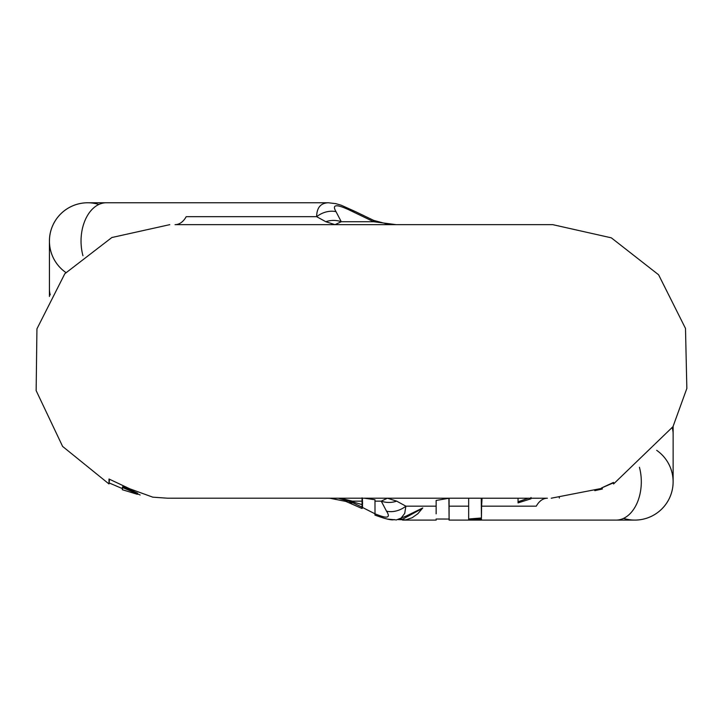 <?xml version="1.0" encoding="UTF-8"?>
<svg xmlns="http://www.w3.org/2000/svg" width="723" height="723" viewBox="0 0 723 723"><rect width="100%" height="100%" fill="white"/><g stroke="black" fill="none" stroke-linecap="round" stroke-linejoin="round"><path stroke-width="1.08" d="M329.724 498.21L345.847 501.41L361.925 508.459M338.31 498.21L349.86 501.581M350.312 501.798L349.453 502.575L352.941 502.837L362.042 507.121L361.943 508.432M349.86 501.608L353.529 501.825M362.042 507.121L362.042 501.138L352.291 501.138L353.954 502.259L352.941 502.837M352.291 501.138L340.488 498.21L324.455 498.21M362.042 501.138L362.06 497.831M196.322 498.21L170.953 498.21M109.489 479.304L109.001 483.967L109.001 479.015L129.842 488.82L152.779 497.162L167.411 498.192L547.392 498.21A21.889 14.397 90 0 0 536.285 506.172L481.599 506.172L482.069 498.21M137.65 493.231L122.811 486.398L122.323 489.769M140.163 495.002L122.368 487.456M352.734 211.667L373.655 221.717A21.889 1.31 -67.8 0 0 373.719 220.416L354.939 211.378A21.889 5.296 -61.6 0 0 352.734 211.667C336.945 203.823 331.378 203.823 336.023 211.667A21.889 17.831 142.9 0 0 316.656 216.692L186.191 216.692A21.889 14.442 90 0 1 175.047 224.654L552.761 224.654L611.324 237.831L658.599 274.776L685.494 328.423L686.85 388.432L672.986 426.66L613.61 483.931L613.547 482.404L601.888 487.808L601.898 488.35L551.215 498.21M613.077 482.648L613.547 483.958M402.991 519.015L420.434 509.489M362.331 498.21L362.548 507.582L362.069 508.486M362.584 503.823L362.377 498.21M387.962 519.132L396.421 519.936L401.012 518.192L404.708 513.429L405.883 506.172A21.889 17.813 142.7 0 1 386.534 511.197C391.007 518.084 387.157 518.942 375.011 513.782L374.975 499.729M375.011 513.782L374.939 515.065M396.421 519.936L405.883 516.186L422.774 507.953M422.738 507.953L417.849 513.728L412.11 517.758L405.856 519.837L398.265 519.611M374.993 499.738L364.32 498.21M387.42 498.21L381.238 501.138L375.011 501.138M362.042 504.618L353.963 502.232M530.872 497.704L530.998 498.21M528.305 498.21L518.048 501.771M481.265 498.21L481.428 517.984L468.64 519.006M468.667 520.09L468.667 498.21M518.048 498.21L518.057 502.883L530.998 498.789M481.599 506.172L481.428 517.984M468.658 520.09L481.599 519.051M449.091 518.011L449.091 498.237L436.141 500.452L436.141 513.836M387.401 498.21L396.683 501.138L405.883 506.172L436.15 506.172M449.091 520.081L448.893 498.246M672.263 427.98A38.301 28.233 0 0 1 673.131 433.8A38.301 28.233 0 0 1 673.131 433.954L673.131 481.798A38.301 38.301 0 0 0 656.692 450.348A38.301 38.301 0 0 1 634.83 520.099L616.113 520.099A38.301 25.197 90 0 0 639.421 467.248M673.131 481.798A38.301 38.301 0 0 1 623.542 518.391A38.301 38.301 0 0 0 656.692 450.348M396.186 224.654L373.655 221.717L341.256 221.717L335.038 224.654L325.82 221.717L316.656 216.692C316.764 207.673 320.669 203.027 328.387 202.765L87.709 202.765A38.301 38.301 0 0 0 65.847 272.508A38.301 38.301 0 0 1 98.915 204.446A38.301 38.301 0 0 0 65.847 272.508M336.023 211.667L341.256 221.717A21.889 20.217 171 0 0 325.82 221.717M396.683 501.138A21.889 20.217 170.6 0 1 381.238 501.138L386.534 511.197M594.794 490.637L601.644 489.173L595.3 490.483M449.091 506.172L468.649 506.172M82.964 255.734A38.301 25.278 -90 0 1 106.317 202.765M50.276 294.885A38.301 28.233 180 0 1 49.417 288.911L49.417 241.066M347.998 500.858L350.257 501.789M122.332 488.585L109.417 483.045M137.361 494.315L122.341 489.715M109.001 483.967L62.612 446.425L36.15 390.619L36.936 328.848L64.817 273.728L111.848 237.524L169.778 224.654M601.446 488.043L613.068 482.982M402.991 519.069L400.009 519.132M375.418 514.026L362.584 507.51M394.189 519.566C392.164 520.569 385.748 519.078 374.939 515.083M530.989 498.219L531.025 497.496L531.025 498.21M402.566 520.099L436.204 520.099M449.1 520.099L616.113 520.099M449.128 519.033L436.068 519.024M449.091 520.144L449.227 518.662M673.131 426.398L673.131 433.954M49.417 296.466L49.417 288.911M373.719 220.416L386.986 223.958L396.141 224.654M354.939 211.378L341.22 205.224L335.861 203.669L328.387 202.765M602.349 489.028L602.123 487.953M559.385 498.057L559.159 496.99"/></g></svg>
